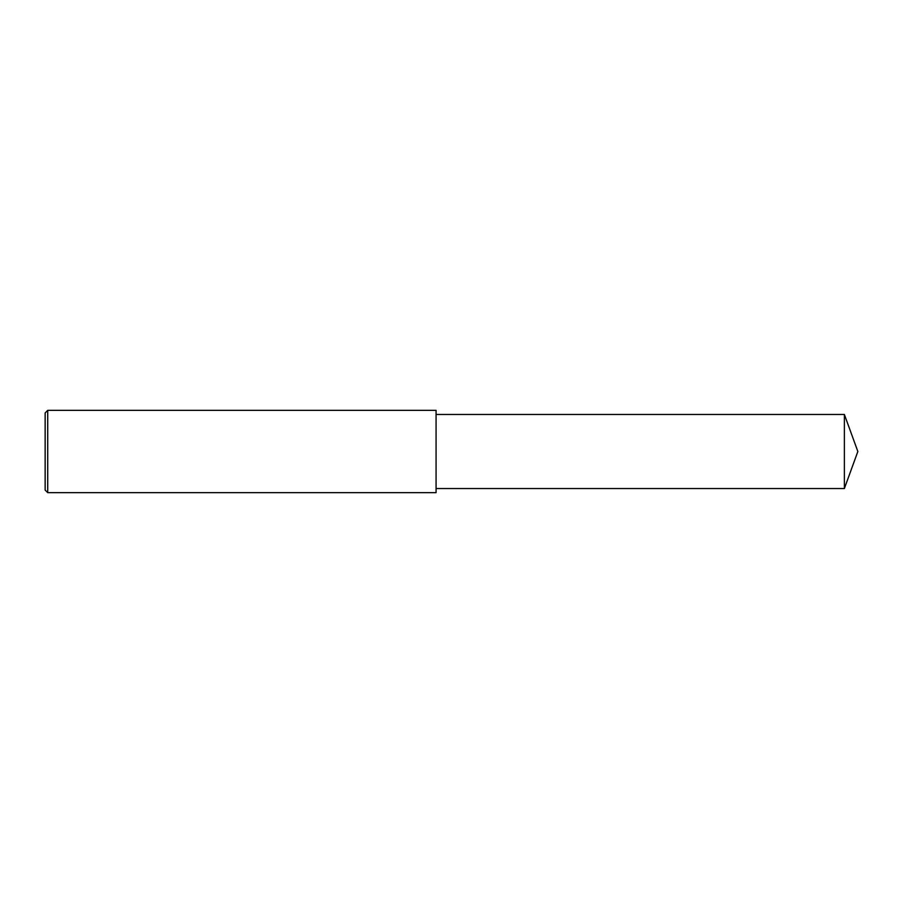 <?xml version="1.0" encoding="UTF-8"?>
<svg xmlns="http://www.w3.org/2000/svg" width="903" height="903" viewBox="0 0 903 903"><rect width="100%" height="100%" fill="white"/><g stroke="black" fill="none" stroke-linecap="round" stroke-linejoin="round"><path stroke-width="1.35" d="M47.724 410.346L45.15 412.919L45.15 490.081L47.724 492.654L47.724 410.346L436.07 410.346L436.07 492.654L47.724 492.654M844.373 414.466L844.373 488.534L857.85 451.5L844.373 414.466L436.07 414.466M844.373 488.534L436.07 488.534"/></g></svg>
